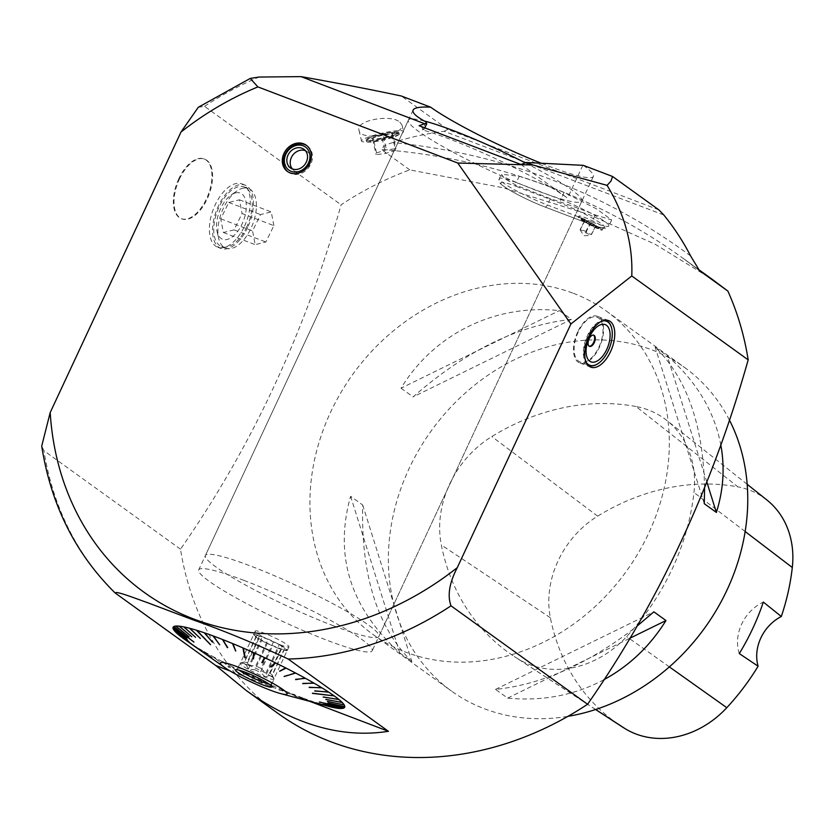 <?xml version="1.0" encoding="UTF-8"?>
<svg xmlns="http://www.w3.org/2000/svg" width="834" height="834" viewBox="0 0 834 834"><rect width="100%" height="100%" fill="white"/><g stroke="black" fill="none" stroke-linecap="round" stroke-linejoin="round"><path stroke-width="0.63" stroke-dasharray="4.17 3.13" d="M729.323 419.877A199.399 168.541 -54.2 0 0 684.662 367.533A199.399 168.541 -54.2 0 0 651.75 349.821A199.399 168.541 -54.2 0 0 419.283 449.224A199.399 168.541 -54.2 0 0 451.465 691.042A199.399 168.541 -54.2 0 0 567.923 716.343M573.312 293.276A199.399 168.541 125.8 0 1 606.224 310.988A199.399 168.541 125.8 0 1 626.355 571.3A199.399 168.541 125.8 0 1 373.027 634.507A199.399 168.541 125.8 0 1 340.845 392.689A199.399 168.541 125.8 0 1 573.312 293.276M603.837 679.752C574.47 695.316 542.402 701.436 507.635 698.11L495.532 689.384C541.933 684.599 589.044 663.562 636.863 626.282M401.018 388.185L413.122 396.901C465.393 351.083 518.175 325.229 571.446 319.349L559.353 310.623C495.229 303.784 434.337 333.61 401.018 388.185L559.353 310.623M704.574 487.827C703.218 424.913 686.736 378.011 655.138 347.121L667.242 355.847C696.254 381.148 714.102 410.766 720.774 444.678M399.747 652.886L411.85 661.612C377.302 627.335 360.924 575.126 362.707 505.008L350.603 496.293C333.923 555.663 350.301 607.871 399.747 652.886L350.603 496.293M635.988 406.512A223.324 188.765 -54.2 0 0 491.81 436.568A95.712 80.898 -54.2 0 0 441.332 544.977A223.324 188.765 -54.2 0 0 514.307 656.535A223.324 188.765 -54.2 0 0 518.206 658.996A95.712 80.898 -54.2 0 0 626.647 636.571A223.324 188.765 -54.2 0 0 693.961 492.498A95.712 80.898 -54.2 0 0 666.846 420.451A95.712 80.898 -54.2 0 0 635.988 406.512L737.975 486.91A217.32 183.688 -54.2 0 0 597.665 516.152A89.697 75.821 -54.2 0 0 550.367 617.754A217.32 183.688 -54.2 0 0 621.382 726.31M766.884 499.973A89.697 75.821 -54.2 0 0 737.975 486.91M739.289 653.575A39.876 33.704 125.8 0 1 763.329 602.065M706.846 482.052L667.242 355.847M704.282 503.726L655.138 347.121M571.446 319.349L413.122 396.901M362.707 505.008L411.85 661.612M507.635 698.11L629.753 638.291M495.532 689.384L653.866 611.833M243.966 580.401A95.712 11.249 25 0 1 331.88 621.132A95.712 11.249 25 0 1 372.193 650.76A95.712 11.249 25 0 1 280.693 620.506A95.712 11.249 25 0 1 198.7 569.862A95.712 11.249 25 0 1 243.966 580.401M184.814 639L201.39 650.645L183.292 638.417M189.005 642.336L199.941 650.04L189.005 642.336A94.638 11.113 25 0 1 184.762 639.459M195.813 646.652L205.529 653.575L195.813 646.652A94.638 11.113 25 0 1 189.318 642.545L200.483 649.915L189.318 642.545M203.621 651.291L211.93 657.39L203.621 651.291A94.638 11.113 25 0 1 196.178 646.882L205.894 653.804L196.178 646.882M212.295 656.191L219.05 661.404L212.295 656.191A94.638 11.113 25 0 1 204.038 651.531L212.347 657.63L204.038 651.531M222.449 661.372L229.183 667.607M231.706 666.418L234.99 669.806L231.706 666.418A94.638 11.113 25 0 1 222.198 661.508M242.131 671.589L243.559 674.06L242.131 671.589A94.638 11.113 25 0 1 232.217 666.679L235.511 670.067L232.217 666.679M252.817 676.697L252.337 678.25L252.817 676.697A94.638 11.113 25 0 1 242.663 671.85L244.091 674.32L242.663 671.85M263.607 681.659L261.198 682.327L263.607 681.659A94.638 11.113 25 0 1 253.359 676.947L252.879 678.511L253.359 676.947M274 685.996L267.954 686.132L274 685.996L274.855 686.622L267.954 686.132M284.79 690.813L278.598 689.854L284.79 690.813A94.638 11.113 25 0 1 274.855 686.622M294.85 694.878L286.865 693.19L294.85 694.878A94.638 11.113 25 0 1 285.301 691.032L279.109 690.062L285.301 691.032M286.865 693.19L294.121 694.315M294.611 694.514L287.355 693.377M304.347 698.496L294.663 696.161L304.347 698.496A94.638 11.113 25 0 1 299.917 696.838A94.638 11.113 25 0 1 295.34 695.066M313.115 701.623L301.877 698.736L313.115 701.623A94.638 11.113 25 0 1 304.806 698.663L295.121 696.338L304.806 698.663M319.787 703.469L302.408 699.288M314.095 702.52L327.981 706.221M318.901 703.656L333.777 707.576M322.748 704.282L338.385 708.306M325.552 704.376L341.731 708.379M342.315 707.107L319.485 701.655L343.764 707.805M327.46 701.394L343.796 704.761M325.886 699.403L341.794 702.332M323.227 696.953L338.468 699.361M332.974 695.535L312.51 692.981L333.892 695.879M314.856 690.844L328.116 691.949M309.278 687.258L321.246 687.633M302.888 683.4L313.386 683.004M295.799 679.324L304.65 678.136M253.546 658.724L254.182 652.876M245.269 657.557L243.465 648.143M236.147 651.198L232.999 643.712M227.88 647.872L222.939 639.657M220.082 644.89L213.441 636.029M212.868 642.316L204.664 632.902M197.992 631.057L210.741 644.411L196.741 630.316M200.65 638.542L189.798 628.304M195.844 637.395L183.949 626.918M191.997 636.769L179.279 626.167M189.193 636.676L175.87 626.053M175.474 627.418L194.082 641.815L173.764 626.595M186.816 638.093L173.003 627.783M187.296 639.574L173.587 629.587M188.891 641.544L175.526 631.995M301.877 698.736L313.542 701.769A94.638 11.113 25 0 0 321.038 704.209M327.845 706.179A94.638 11.113 25 0 1 321.413 704.334M219.05 661.404L212.753 656.441A94.638 11.113 25 0 0 221.708 661.258M234.99 669.806L235.511 670.067M243.559 674.06L244.091 674.32M252.337 678.25L252.879 678.511M261.198 682.327L264.149 681.899A94.638 11.113 25 0 0 274.323 686.382M191.549 643.973L178.778 634.955M191.747 644.129L180.384 635.602M180.582 635.758L179.049 635.143M178.799 178.789A31.973 16.67 110.9 0 0 181.27 218.654A31.973 16.67 110.9 0 0 208.229 194.708A31.973 16.67 110.9 0 0 204.038 158.898A31.973 16.67 110.9 0 0 178.799 178.789M179.435 179.029A31.973 16.67 -69.1 0 1 189.026 164.923A31.973 16.67 -69.1 0 1 204.684 159.138A31.973 16.67 -69.1 0 1 208.875 194.958A31.973 16.67 -69.1 0 1 181.916 218.904A31.973 16.67 -69.1 0 1 179.435 179.029M242.517 188.307A31.901 16.628 -69.1 0 1 248.501 188.536A31.901 16.628 -69.1 0 1 250.971 228.318A31.901 16.628 -69.1 0 1 225.774 248.167A31.901 16.628 -69.1 0 1 218.654 238.347A31.901 16.628 -69.1 0 1 236.637 191.132A31.901 16.628 -69.1 0 1 242.517 188.307M246.833 226.744A31.901 16.628 -69.1 0 1 221.646 246.593A31.901 16.628 -69.1 0 1 217.465 210.856A31.901 16.628 -69.1 0 1 244.362 186.962A31.901 16.628 -69.1 0 1 246.833 226.744M277.826 713.289A318.984 269.622 125.8 0 1 180.509 549.179C251.576 447.107 305.098 332.307 341.106 204.778A318.984 269.622 125.8 0 1 409.744 169.886L503.183 187.775L588.898 214.505L655.263 244.31L712.299 279.39M690.635 255.975A804.216 679.773 -54.2 0 0 392.96 142.572A318.984 269.622 125.8 0 1 444.147 131.292L663.812 214.984M392.96 142.572C386.392 144.334 382.535 146.628 381.388 149.453A797.836 674.383 125.8 0 1 682.785 258.113A797.836 674.383 125.8 0 1 699.424 270.57M409.744 169.886L381.388 149.453M198.304 107.284L204.538 106.335L341.106 204.778M658.881 209.876L447.712 129.426L401.394 96.035M447.712 129.426L444.147 131.292M399.83 122.16L402.019 125.017C405.637 134.597 359.61 141.665 359.047 130.302C355.076 120.315 391.167 113.904 399.83 122.16M180.509 549.179L43.941 450.735L41.71 446.065M520.896 164.475L567.547 198.106A95.712 11.249 -155 0 0 449.734 139.122A95.712 11.249 -155 0 0 422.379 129.906L424.152 129.322L419.127 125.705M426.08 121.983L422.379 129.906M583.3 165.34A95.712 11.249 25 0 1 593.37 176.454A95.712 11.249 25 0 1 541.235 163.235M247.698 227.369A33.902 17.67 -69.1 0 1 220.937 248.459A33.902 17.67 -69.1 0 1 216.496 210.491A33.902 17.67 -69.1 0 1 245.071 185.106A33.902 17.67 -69.1 0 1 247.698 227.369M244.518 226.16A33.902 17.67 110.9 0 0 241.891 183.887A33.902 17.67 110.9 0 0 215.13 204.976A33.902 17.67 110.9 0 0 217.757 247.239A33.902 17.67 110.9 0 0 244.518 226.16M310.029 701.436L230.069 670.974M189.016 641.68L175.797 632.193M187.369 639.678L173.858 629.785M186.816 638.166L173.263 627.981M175.401 627.46L174.025 626.803M189.109 636.613L176.13 626.271M191.862 636.655L179.539 626.386M195.656 637.228L184.21 627.147M200.421 638.323L190.058 628.544M197.627 630.942L196.991 630.567M212.576 641.982L204.903 633.173M219.769 644.484L213.671 636.332M228.078 647.538L223.147 639.991M261.866 662.55L264.42 657.578M270.654 666.741L275.126 662.676M279.234 670.984L285.572 667.857M295.226 679.397L305.036 678.094M302.398 683.421L313.751 682.994M308.851 687.247L321.601 687.643M314.491 690.813L328.471 691.98M332.714 695.347L334.236 695.921M322.998 696.922L338.812 699.413M325.729 699.372L342.128 702.395M327.376 701.373L344.129 704.834M342.388 707.065L344.098 707.889M325.687 704.365L342.055 708.462M322.946 704.303L338.708 708.389M319.161 703.719L334.1 707.659M314.408 702.603L328.304 706.304M302.294 698.882L313.542 701.769M284.78 690.552L284.258 690.344M261.74 682.566L264.149 681.899M264.044 681.607L263.502 681.368M253.473 676.76L252.942 676.51M242.996 671.756L242.465 671.506M219.509 661.654L212.753 656.441M185.075 639.178L183.574 638.615M424.152 129.322L424.819 127.873M519.217 176.276A797.836 674.383 125.8 0 1 564.097 192.487L596.539 208.875L611.666 219.936L595.215 214.922A797.836 674.383 -54.2 0 0 550.336 198.711L516.475 185.409L504.726 178.695L501.38 174.233L519.217 176.276L516.288 182.563A35.893 4.212 -155 0 0 499.316 178.612A35.893 4.212 -155 0 0 514.442 189.725A35.893 4.212 -155 0 0 547.406 204.987L591.931 221.959L595.215 214.922M401.79 130.677A21.538 3.107 -12.9 0 1 403.5 131.449A21.538 3.107 -12.9 0 1 383.213 139.299A21.538 3.107 -12.9 0 1 361.529 141.092A21.538 3.107 -12.9 0 1 377.917 134.201A21.538 3.107 -12.9 0 1 401.79 130.677M367.857 142.061A16.753 2.419 -12.9 0 1 366.522 141.467A16.753 2.419 -12.9 0 1 366.616 141.082A16.753 2.419 -12.9 0 1 380.44 135.806A16.753 2.419 -12.9 0 1 397.839 133.357A16.753 2.419 -12.9 0 1 398.913 133.659A16.753 2.419 -12.9 0 1 399.173 133.961A16.753 2.419 -12.9 0 1 386.423 139.32A16.753 2.419 -12.9 0 1 367.857 142.061M397.505 131.918A16.753 2.419 -12.9 0 1 398.84 132.523A16.753 2.419 -12.9 0 1 383.056 138.621A16.753 2.419 -12.9 0 1 366.189 140.029A16.753 2.419 -12.9 0 1 378.938 134.66A16.753 2.419 -12.9 0 1 397.505 131.918M287.959 171.814A16.148 13.657 -54.2 0 0 288.501 172.231A16.148 13.657 -54.2 0 0 291.17 173.67A16.148 13.657 -54.2 0 0 309.998 165.612A16.148 13.657 -54.2 0 0 307.392 146.023A16.148 13.657 -54.2 0 0 306.818 145.648M582.393 220.353A9.966 0.855 28 0 1 581.267 219.248A9.966 0.855 28 0 1 581.423 219.186A9.966 0.855 28 0 1 588.679 222.24A9.966 0.855 28 0 1 597.749 227.494A9.966 0.855 28 0 1 598.843 228.443A9.966 0.855 28 0 1 598.875 228.61A9.966 0.855 28 0 1 592.109 225.931A9.966 0.855 28 0 1 582.393 220.353M597.874 227.265A9.966 0.855 28 0 1 599 228.38A9.966 0.855 28 0 1 589.794 224.45A9.966 0.855 28 0 1 581.392 219.019A9.966 0.855 28 0 1 588.158 221.688A9.966 0.855 28 0 1 597.874 227.265M580.308 217.789C585.478 221.688 603.295 229.298 603.441 227.661L601.971 226.045C596.8 222.146 578.984 214.547 578.838 216.173L580.308 217.789M600.636 228.558A13.563 1.157 28 0 1 602.169 230.059A13.563 1.157 28 0 1 589.648 224.721A13.563 1.157 28 0 1 578.223 217.33A13.563 1.157 28 0 1 587.417 220.958A13.563 1.157 28 0 1 600.636 228.558M577.754 331.817A24.926 12.99 110.9 0 0 579.682 362.905A24.926 12.99 110.9 0 0 600.699 344.233A24.926 12.99 110.9 0 0 597.425 316.315A24.926 12.99 110.9 0 0 577.754 331.817M578.181 332.13A23.925 12.468 110.9 0 0 580.037 361.966A23.925 12.468 110.9 0 0 600.209 344.046A23.925 12.468 110.9 0 0 597.071 317.254A23.925 12.468 110.9 0 0 578.181 332.13M273.886 225.639L271.238 211.94L260.573 214.588L252.546 230.945L255.194 244.643L265.858 241.985L273.886 225.639L242.079 213.514L234.062 229.871L223.387 232.519L220.739 218.821L228.766 202.474L239.441 199.826L242.079 213.514M235.584 192.883A24.728 12.885 -69.1 0 1 241.954 224.263A24.728 12.885 -69.1 0 1 217.09 231.664A24.728 12.885 -69.1 0 1 231.028 195.073A24.728 12.885 -69.1 0 1 235.584 192.883M239.441 199.826L271.238 211.94M234.062 229.871L265.858 241.985M223.387 232.519L255.194 244.643M220.739 218.821L252.546 230.945M228.766 202.474L260.573 214.588M305.432 150.693A11.488 9.706 125.8 0 1 307.277 151.694A11.488 9.706 125.8 0 1 309.133 165.622A11.488 9.706 125.8 0 1 295.736 171.345A11.488 9.706 125.8 0 1 293.839 170.334A11.488 9.706 125.8 0 1 292.307 168.895M290.253 161.775A11.488 9.706 125.8 0 1 297.488 151.235M280.172 644.765A18.619 2.189 -155 0 0 288.971 646.819A18.619 2.189 -155 0 0 273.02 636.967A18.619 2.189 -155 0 0 255.214 631.077A18.619 2.189 -155 0 0 263.064 636.842A18.619 2.189 -155 0 0 280.172 644.765M278.493 648.362A18.619 2.189 25 0 1 261.386 640.439A18.619 2.189 25 0 1 253.546 634.674A18.619 2.189 25 0 1 271.342 640.554A18.619 2.189 25 0 1 287.303 650.416A18.619 2.189 25 0 1 278.493 648.362M279.223 644.526L281.965 646.506A16.346 1.918 25 0 1 284.53 648.352L287.271 650.332L284.269 649.655A16.346 1.918 25 0 1 281.475 649.019L272.728 645.693A16.346 1.918 25 0 1 267.37 643.212L258.874 638.573A16.346 1.918 25 0 1 256.319 636.728L253.567 634.757L256.57 635.435A16.346 1.918 25 0 1 259.374 636.061L268.121 639.397A16.346 1.918 25 0 1 273.479 641.867L279.223 644.526L265.9 673.08L269.58 673.069L281.965 646.506M256.319 636.728L243.935 663.291L240.255 663.311L253.567 634.757M240.255 663.311L244.185 661.987L256.57 635.435M267.37 643.212L254.975 669.775L248.303 669.118L261.626 640.554M248.303 669.118L246.489 665.136L258.874 638.573M281.475 649.019L269.09 675.582L265.149 676.906L278.473 648.341M265.149 676.906L260.344 672.246L272.728 645.693M284.53 648.352L272.145 674.914L273.959 678.886L287.271 650.332M273.959 678.886L271.884 676.207L284.269 649.655M259.374 636.061L246.989 662.623L249.053 665.292L262.376 636.738M249.053 665.292L255.725 665.949L268.121 639.397M273.479 641.867L261.094 668.43L265.9 673.08M269.257 684.214A18.744 2.2 -155 0 0 271.675 684.203A18.744 2.2 -155 0 0 271.696 684.047A18.744 2.2 -155 0 0 246.562 670.421A18.744 2.2 -155 0 0 237.805 668.242A18.744 2.2 -155 0 0 237.7 668.357A18.744 2.2 -155 0 0 239.243 670.223M248.907 665.396A18.744 2.2 -155 0 0 240.275 663.155A18.744 2.2 -155 0 0 240.046 663.332A18.744 2.2 -155 0 0 256.101 673.246A18.744 2.2 -155 0 0 274.021 679.178A18.744 2.2 -155 0 0 274.011 678.886A18.744 2.2 -155 0 0 248.907 665.396M246.989 662.623A16.346 1.918 -155 0 0 244.185 661.987M243.935 663.291A16.346 1.918 -155 0 0 246.489 665.136M254.975 669.775A16.346 1.918 -155 0 0 260.344 672.246M269.09 675.582A16.346 1.918 -155 0 0 271.884 676.207M272.145 674.914A16.346 1.918 -155 0 0 269.58 673.069M261.094 668.43A16.346 1.918 -155 0 0 255.725 665.949M222.939 661.633L229.371 667.263M235.699 669.712L235.178 669.452M244.268 673.966L243.737 673.705M253.046 678.146L252.504 677.896M261.897 682.202L261.355 681.962M274.542 686.226L268.1 685.767M279.254 689.697L278.733 689.478M320.162 703.583L302.523 698.902M294.85 672.902L284.175 676.124M376.541 152.893L386.455 149.859L395.973 148.629L395.566 150.422L385.652 153.446L376.134 154.686L376.541 152.893L372.996 137.506L372.6 139.299L382.108 138.058L392.032 135.035L392.428 133.242L382.921 134.482L386.455 149.859M392.428 133.242L395.973 148.629M392.032 135.035L395.566 150.422M382.108 138.058L385.652 153.446M372.6 139.299L376.134 154.686M382.921 134.482L372.996 137.506M395.128 134.628A15.262 2.2 -12.9 0 1 381.388 138.778A15.262 2.2 -12.9 0 1 368.857 140.237A15.262 2.2 -12.9 0 1 367.731 139.341A15.262 2.2 -12.9 0 1 382.024 134.128A15.262 2.2 -12.9 0 1 397.151 132.575A15.262 2.2 -12.9 0 1 395.128 134.628M590.264 223.053L584.822 220.52L580.349 228.943L580.287 229.59L585.656 232.759L591.087 235.292L595.632 226.222A7.058 0.605 -152 0 0 590.264 223.053A7.058 0.605 -152 0 0 584.822 220.52A7.058 0.605 -152 0 0 583.988 220.499A7.058 0.605 -152 0 0 584.759 221.166L590.128 224.346L595.559 226.869L595.632 226.222L591.15 234.646L585.781 231.466L580.349 228.943L580.287 229.59L584.759 221.166A7.058 0.605 -152 0 0 590.128 224.346A7.058 0.605 -152 0 0 595.559 226.869A7.058 0.605 -152 0 0 596.32 227.056A7.058 0.605 -152 0 0 595.632 226.222L590.264 223.053L585.781 231.466M585.656 232.759L590.128 224.346M586.062 220.718A9.518 0.813 28 0 1 597.53 227.109A9.518 0.813 28 0 1 598.562 228.005A9.518 0.813 28 0 1 589.815 224.409A9.518 0.813 28 0 1 581.944 219.165A9.518 0.813 28 0 1 586.062 220.718M589.231 346.225A5.984 3.117 -69.1 0 1 588.898 346.141A5.984 3.117 -69.1 0 1 588.512 345.933A5.984 3.117 -69.1 0 1 588.262 339.052A5.984 3.117 -69.1 0 1 593.151 334.955A5.984 3.117 -69.1 0 1 593.464 335.122M601.846 321.142A23.529 12.27 110.9 0 0 586.636 338.875A23.529 12.27 110.9 0 0 586.187 362.237M611.687 328.315A23.925 12.468 -69.1 0 1 598.312 363.426M587.407 364.406A23.925 12.468 -69.1 0 1 587.407 335.643A23.925 12.468 -69.1 0 1 604.202 320.329M525.347 162.88A95.712 11.249 25 0 1 581.882 201.088A95.712 11.249 25 0 1 536.627 190.548A95.712 11.249 25 0 1 448.713 149.828A95.712 11.249 25 0 1 408.389 120.19A95.712 11.249 25 0 1 424.204 120.972M333.631 625.865A95.712 11.249 25 0 1 245.717 585.134A95.712 11.249 25 0 1 205.404 555.507A95.712 11.249 25 0 1 296.894 585.76A95.712 11.249 25 0 1 378.886 636.405A95.712 11.249 25 0 1 333.631 625.865M597.665 516.152L491.81 436.568M550.367 617.754L441.332 544.977M595.684 709.494L518.206 658.996M669.348 666.887L626.647 636.571M745.148 531.529L693.961 492.498M204.538 106.335A318.984 269.622 125.8 0 1 259.009 77.051M115.53 593.255A318.984 269.622 125.8 0 1 43.941 450.735M582.841 165.32L567.547 198.106M516.34 186.43L560.855 203.392A32.703 3.847 25 0 1 601.116 223.543A32.703 3.847 25 0 1 589.211 223.825L544.685 206.863A32.703 3.847 25 0 1 504.434 186.712A32.703 3.847 25 0 1 516.34 186.43A3.19 1.668 110.9 0 1 516.288 182.563L560.813 199.524A3.19 1.668 110.9 0 0 560.855 203.392M550.336 198.711L547.406 204.987A3.19 1.668 110.9 0 1 544.894 206.978A3.19 1.668 110.9 0 1 544.685 206.863M564.097 192.487L560.813 199.524A35.893 4.212 -155 0 1 593.787 214.797A35.893 4.212 -155 0 1 608.903 225.91L611.687 219.947M591.931 221.959A35.893 4.212 -155 0 0 608.903 225.91L606.255 228.005C604.41 227.484 608.34 230.591 589.409 223.939A3.19 1.668 110.9 0 0 591.931 221.959M589.211 223.825A3.19 1.668 110.9 0 0 589.409 223.939L544.894 206.978C528.652 200.963 505.55 188.672 501.88 184.856C499.232 182.938 498.378 180.853 499.316 178.612L501.359 174.233M373.027 634.507L451.465 691.042M606.224 310.988L684.662 367.533M595.601 709.515L514.307 656.535M747.17 484.304L666.846 420.451M181.27 218.654L181.916 218.904M204.038 158.898L204.684 159.138M221.646 246.593L225.774 248.167M244.362 186.962L248.501 188.536M413.111 110.067L198.7 569.862M593.37 176.454L372.193 650.76M217.757 247.239L220.937 248.459M241.891 183.887L245.071 185.106M698.298 269.299L682.785 258.113L699.476 270.612M359.047 130.302L361.529 141.092M402.03 125.017L403.5 131.449M366.189 140.029L366.522 141.467M398.84 132.523L399.173 133.961M287.386 171.429L288.501 172.231M306.276 145.22L307.392 146.023M578.838 216.173L578.223 217.33M603.441 227.661L602.169 230.059M608.611 320.579L597.425 316.315M590.858 367.158L579.682 362.905M217.09 231.664L218.654 238.347M231.028 195.073L236.637 191.132M290.461 167.895L293.839 170.334M303.899 149.255L307.277 151.694M255.214 631.077L253.546 634.674M288.971 646.819L287.303 650.416M237.805 668.242L235.553 669.806M271.696 684.047L271.947 686.768M271.675 684.203L274.021 679.178M237.7 668.357L240.046 663.332M242.183 662.477L240.275 663.155M273.51 677.552L274.011 678.886M367.731 139.341L366.616 141.082M397.151 132.575L398.913 133.659M595.361 227.077L596.32 227.056M584.54 221.364L583.988 220.499M580.068 229.788L583.81 235.699L590.879 235.501M581.944 219.165L581.423 219.186M604.859 320.214L597.071 317.254M587.814 364.938L580.037 361.966M593.798 335.205L593.151 334.955M589.544 346.381L588.898 346.141M408.389 120.19L205.404 555.507M581.882 201.088L378.886 636.405"/><path stroke-width="1.25" d="M567.923 716.343A199.399 168.541 -54.2 0 0 729.323 419.877M636.863 626.282L653.866 611.833L665.97 620.548C649.999 646.162 629.284 665.897 603.837 679.752M720.774 444.678C724.934 467.311 723.464 489.902 716.375 512.441L704.282 503.726L704.574 487.827M595.601 709.515L621.382 726.31A217.32 183.688 -54.2 0 0 625.166 728.707A89.697 75.821 -54.2 0 0 726.8 707.691A217.32 183.688 -54.2 0 0 758.106 666.21L739.289 653.575A218.425 184.627 125.8 0 0 763.329 602.065L781.312 616.493A217.32 183.688 -54.2 0 0 792.3 567.495A89.697 75.821 -54.2 0 0 766.884 499.973L747.17 484.304M781.312 616.493A39.876 33.704 -54.2 0 0 758.106 666.21M716.375 512.441L706.846 482.052M629.753 638.291L665.97 620.548M174.025 626.803L173.691 626.647A94.638 11.113 25 0 0 173.003 627.783L186.816 638.166L172.992 627.856A94.638 11.113 25 0 0 173.587 629.587L187.369 639.678L173.66 629.701A94.638 11.113 25 0 0 175.526 631.995L188.891 641.544L175.661 632.13A94.638 11.113 25 0 0 178.778 634.955L191.549 643.973L178.976 635.112A94.638 11.113 25 0 0 183.292 638.417L183.553 638.604A94.638 11.113 25 0 0 184.762 639.459L224.878 667.627A36.769 4.316 -155 0 0 269.622 689.926A36.769 4.316 -155 0 0 280.474 693.554A36.769 4.316 -155 0 0 276.992 685.715A36.769 4.316 -155 0 0 233.124 665.261A36.769 4.316 -155 0 0 224.878 667.627M333.777 707.576L333.84 707.607A94.638 11.113 25 0 1 328.304 706.304L327.981 706.221A94.638 11.113 25 0 1 327.845 706.179L280.474 693.554M338.385 708.306L338.51 708.368A94.638 11.113 25 0 1 334.1 707.659L318.901 703.656L333.84 707.607M341.731 708.379L341.919 708.473A94.638 11.113 25 0 1 338.708 708.389L322.946 704.303L338.51 708.368M343.764 707.805L344.025 707.93A94.638 11.113 25 0 1 342.055 708.462L325.552 704.376L341.919 708.473M344.025 707.93L319.391 702.04L344.098 707.889A94.638 11.113 25 0 0 344.786 706.742L344.463 706.596M344.786 706.742L327.918 702.958L344.786 706.669A94.638 11.113 25 0 0 344.192 704.939L343.796 704.761M344.192 704.939L327.46 701.394M341.794 702.332L342.263 702.53A94.638 11.113 25 0 1 344.129 704.834L327.439 701.477M342.263 702.53L325.886 699.403M338.468 699.361L339.011 699.58A94.638 11.113 25 0 1 342.128 702.395L325.854 699.507M339.011 699.58L323.227 696.953M333.892 695.879L312.448 693.2M328.116 691.949L328.784 692.189A94.638 11.113 25 0 1 334.236 695.921L312.406 693.356M328.784 692.189L314.856 690.844M321.246 687.633L321.976 687.873A94.638 11.113 25 0 1 328.471 691.98L314.804 691.021M321.976 687.873L309.278 687.258M313.386 683.004L314.168 683.234A94.638 11.113 25 0 1 321.601 687.643L309.216 687.477M314.168 683.234L302.888 683.4M304.65 678.136L305.494 678.344A94.638 11.113 25 0 1 313.751 682.994L302.815 683.661M305.494 678.344L295.799 679.324M295.34 673.153L284.133 676.53L295.246 673.111M286.083 668.117L279.755 671.245L286.083 668.117A94.638 11.113 25 0 1 295.59 673.017L284.133 676.53M275.658 662.936L271.186 666.991L275.658 662.936A94.638 11.113 25 0 1 285.572 667.857L279.755 671.245M264.962 657.828L262.408 662.801L264.962 657.828A94.638 11.113 25 0 1 275.126 662.676L270.654 666.741L271.186 666.991M173.691 626.647L193.915 642.086L173.764 626.595A94.638 11.113 25 0 1 175.724 626.073L189.047 636.696L175.87 626.053A94.638 11.113 25 0 1 179.081 626.146L191.799 636.749L179.279 626.167A94.638 11.113 25 0 1 183.688 626.866L195.573 637.343L183.949 626.918A94.638 11.113 25 0 1 189.485 628.221L200.327 638.458L189.798 628.304A94.638 11.113 25 0 1 196.376 630.202L210.522 644.734L196.741 630.316A94.638 11.113 25 0 1 204.247 632.756L212.451 642.17L204.664 632.902A94.638 11.113 25 0 1 212.983 635.862L219.623 644.724L213.441 636.029A94.638 11.113 25 0 1 222.449 639.459L227.39 647.674L222.939 639.657A94.638 11.113 25 0 1 232.477 643.504L235.626 650.989L232.999 643.712A94.638 11.113 25 0 1 242.934 647.914L244.821 657.776L243.465 648.143A94.638 11.113 25 0 1 253.64 652.626L253.004 658.485L253.546 658.724L254.182 652.876A94.638 11.113 25 0 1 264.42 657.578L261.866 662.55L262.408 662.801M323.196 697.078L338.812 699.413A94.638 11.113 25 0 0 334.486 696.109M295.684 679.647L305.036 678.094A94.638 11.113 25 0 0 296.08 673.278M712.299 279.39L727.884 291.097A318.984 269.622 125.8 0 1 748.181 359.871C712.184 487.39 658.651 602.19 587.584 704.271A318.984 269.622 125.8 0 1 277.826 713.289L246.343 690.594L215.797 665.532L115.53 593.255C114.289 590.076 135.504 598.458 148.118 602.888L193.551 620.048C223.481 630.546 255.027 643.546 288.157 659.027L388.425 731.303C342.138 738.549 294.777 724.975 246.343 690.594M541.235 163.235A95.712 11.249 25 0 1 430.646 107.179L401.394 96.035C370.317 89.405 336.863 82.941 301.022 76.624L259.009 77.051L250.221 78.438L198.304 107.284L180.988 132.053L50.196 412.549L41.71 446.065C50.916 504.716 75.352 553.651 115.029 592.859M587.584 704.271L451.017 605.828A318.984 269.622 125.8 0 1 288.157 659.027M699.424 270.57A797.836 674.383 125.8 0 1 699.538 270.654L727.884 291.097M250.221 78.438L257.914 86.903L457.762 163.037L570.904 323.978L631.765 275.96C632.996 244.581 624.76 214.38 607.079 185.367L610.999 181.061L612.552 176.485L658.881 209.876L663.812 214.984A318.984 269.622 125.8 0 1 690.635 255.975L699.476 270.612M631.765 275.96L748.181 359.871M303.607 143.792A16.148 13.657 125.8 0 1 306.276 145.22A16.148 13.657 125.8 0 1 308.882 164.809A16.148 13.657 125.8 0 1 290.055 172.867A16.148 13.657 125.8 0 1 287.386 171.429A16.148 13.657 125.8 0 1 284.78 151.84A16.148 13.657 125.8 0 1 303.607 143.792M570.904 323.978L457.272 567.641C449.338 582.924 447.253 595.643 451.017 605.828M612.552 176.485L583.3 165.34L526.41 162.494L532.989 165.007L607.079 185.367M430.646 107.179C420.232 106.658 414.394 107.617 413.111 110.067C412.017 112.778 416.343 116.75 426.08 121.983L426.716 123.828L424.642 123.724L301.022 76.624M457.762 163.037L532.989 165.007M424.642 123.724L419.127 125.705L520.896 164.475L526.41 162.494M588.929 336.081A24.926 12.99 110.9 0 0 590.858 367.158A24.926 12.99 110.9 0 0 611.875 348.497A24.926 12.99 110.9 0 0 608.611 320.579A24.926 12.99 110.9 0 0 588.929 336.081M388.425 731.303L310.029 701.436M230.069 670.974L215.797 665.532M184.21 627.147L183.688 626.866M190.058 628.544L189.485 628.221M196.991 630.567L196.376 630.202M204.903 633.173L204.247 632.756M213.671 636.332L212.983 635.862M223.147 639.991L222.449 639.459M235.626 650.989L232.477 643.504M243.518 648.414L242.934 647.914M253.004 658.485L253.64 652.626M264.326 657.776L264.847 658.026M424.819 127.873L426.716 123.828M306.818 145.648A16.148 13.657 -54.2 0 0 286.875 151.152A16.148 13.657 -54.2 0 0 287.959 171.814M300.98 170.668A14.22 12.02 -54.2 0 0 308.007 149.651A14.22 12.02 -54.2 0 0 287.772 151.1A14.22 12.02 -54.2 0 0 291.212 171.366A14.22 12.02 -54.2 0 0 300.98 170.668M294.1 148.806A11.488 9.706 125.8 0 1 303.899 149.255A11.488 9.706 125.8 0 1 305.056 164.256A11.488 9.706 125.8 0 1 290.461 167.895A11.488 9.706 125.8 0 1 287.042 158.106A11.488 9.706 125.8 0 1 294.1 148.806M292.307 168.895A11.488 9.706 125.8 0 1 290.253 161.775A12.917 12.917 0 0 1 298.04 150.985A11.488 9.706 125.8 0 1 305.432 150.693M297.488 151.235A11.488 9.706 125.8 0 1 298.03 150.985M244.956 672.141A20.12 2.366 25 0 1 271.947 686.768A20.12 2.366 25 0 1 252.681 680.575A20.12 2.366 25 0 1 235.553 669.806A20.12 2.366 25 0 1 244.956 672.141M239.243 670.223A18.744 2.2 -155 0 0 253.755 678.271A18.744 2.2 -155 0 0 269.257 684.214M262.043 662.217L262.564 662.457M243.247 648.299L245.269 657.557M593.464 335.122A5.984 3.117 -69.1 0 1 593.537 335.164A5.984 3.117 -69.1 0 1 594.402 340.105A5.984 3.117 -69.1 0 1 593.255 343.128A5.984 3.117 -69.1 0 1 589.231 346.225M586.187 362.237A23.529 12.27 110.9 0 0 598.468 363.322A23.529 12.27 110.9 0 0 611.729 328.502A23.529 12.27 110.9 0 0 607.976 322.07A23.529 12.27 110.9 0 0 601.846 321.142M604.202 320.329A23.925 12.468 -69.1 0 1 606.297 320.767A23.925 12.468 -69.1 0 1 607.819 321.59A23.925 12.468 -69.1 0 1 611.645 328.127A23.925 12.468 -69.1 0 1 611.687 328.315M598.312 363.426A23.925 12.468 -69.1 0 1 598.155 363.541A23.925 12.468 -69.1 0 1 589.263 365.48A23.925 12.468 -69.1 0 1 587.407 364.406M589.158 346.183A5.984 3.117 -69.1 0 1 588.908 339.302A5.984 3.117 -69.1 0 1 593.798 335.205A5.984 3.117 -69.1 0 1 594.579 341.909A5.984 3.117 -69.1 0 1 589.544 346.381A5.984 3.117 -69.1 0 1 589.158 346.183M589.732 361.195A19.943 10.394 -69.1 0 1 594.798 328.877A19.943 10.394 -69.1 0 1 609.769 339.667A19.943 10.394 -69.1 0 1 589.732 361.195M424.204 120.972A95.712 11.249 25 0 1 525.347 162.88M625.166 728.707L595.684 709.494M726.8 707.691L669.348 666.887M792.3 567.495L745.148 531.529M257.914 86.903A299.041 252.765 -54.2 0 0 180.988 132.053M50.196 412.549A299.041 252.765 -54.2 0 0 457.272 567.641M713.185 280.026L698.298 269.299M593.255 343.128A11.165 11.165 0 0 0 594.402 340.105M606.297 320.767L604.859 320.214M589.263 365.48L587.814 364.938"/></g></svg>
